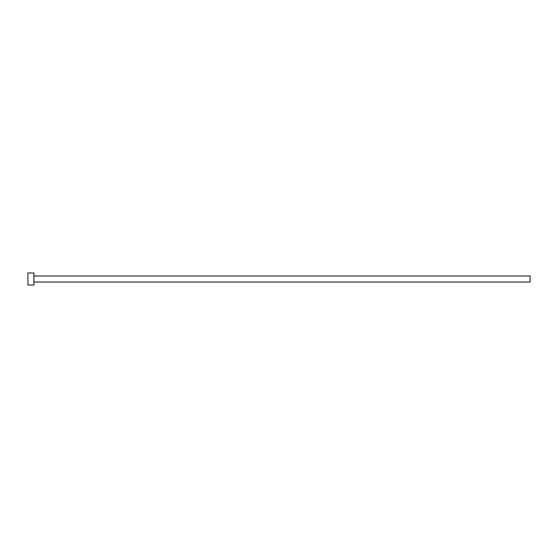 <?xml version="1.0" encoding="UTF-8"?>
<svg xmlns="http://www.w3.org/2000/svg" width="558" height="558" viewBox="0 0 558 558"><rect width="100%" height="100%" fill="white"/><g stroke="black" fill="none" stroke-linecap="round" stroke-linejoin="round"><path stroke-width="0.84" d="M33.926 275.987L530.1 275.987L530.1 282.013L33.926 282.013M33.926 279L33.926 285.026L27.9 285.026L27.9 272.974L33.926 272.974L33.926 279"/></g></svg>
